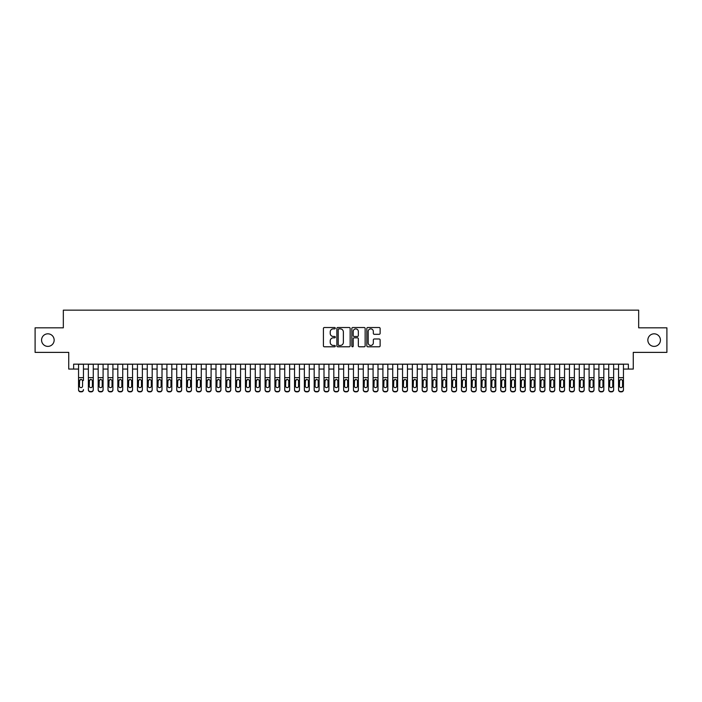 <?xml version="1.0" encoding="UTF-8"?>
<svg xmlns="http://www.w3.org/2000/svg" width="702" height="702" viewBox="0 0 702 702"><rect width="100%" height="100%" fill="white"/><g stroke="black" fill="none" stroke-linecap="round" stroke-linejoin="round"><path stroke-width="1.05" d="M335.293 328.194A0.676 0.676 0 0 0 334.617 327.518L324.377 327.518A0.965 0.965 0 0 0 323.411 328.483L323.411 345.832A0.965 0.965 0 0 0 324.377 346.797L334.617 346.797A0.676 0.676 0 0 0 335.293 346.121A0.676 0.676 0 0 0 334.617 345.445L333.292 345.445A3.08 3.08 0 0 1 330.212 342.357L330.212 340.918A3.08 3.08 0 0 1 333.292 337.829L334.617 337.829A0.676 0.676 0 0 0 335.293 337.153A0.676 0.676 0 0 0 334.617 336.477L333.292 336.477A3.08 3.08 0 0 1 330.212 333.397L330.212 331.949A3.08 3.08 0 0 1 333.292 328.869L334.617 328.869A0.676 0.676 0 0 0 335.293 328.194M647.849 340.101A6.283 6.283 0 0 0 654.132 346.384A6.283 6.283 0 0 0 660.424 340.101A6.283 6.283 0 0 0 654.132 333.819A6.283 6.283 0 0 0 647.849 340.101M41.576 340.101A6.283 6.283 0 0 0 47.868 346.384A6.283 6.283 0 0 0 54.151 340.101A6.283 6.283 0 0 0 47.868 333.819A6.283 6.283 0 0 0 41.576 340.101M379.168 334.31A0.965 0.965 0 0 0 380.124 333.353L380.124 328.483A0.965 0.965 0 0 0 379.168 327.518L367.795 327.518A0.965 0.965 0 0 0 366.83 328.483L366.83 345.832A0.965 0.965 0 0 0 367.795 346.797L379.168 346.797A0.965 0.965 0 0 0 380.124 345.832L380.124 339.952A0.965 0.965 0 0 0 379.168 338.987L374.298 338.987A0.965 0.965 0 0 0 373.332 339.952L373.332 342.866A2.58 2.58 0 0 1 370.753 345.445A2.58 2.58 0 0 1 368.181 342.866L368.181 331.449A2.58 2.58 0 0 1 370.753 328.869A2.58 2.58 0 0 1 373.332 331.449L373.332 333.353A0.965 0.965 0 0 0 374.298 334.31L379.168 334.31M73.64 369.068L73.64 364.154L628.36 364.154L628.36 369.068L633.274 369.068L633.274 352.378L666.9 352.378L666.9 327.825L638.671 327.825L638.671 310.152L63.329 310.152L63.329 327.825L35.1 327.825L35.1 352.378L68.726 352.378L68.726 369.068L78.545 369.068M350.158 328.483A0.965 0.965 0 0 0 349.192 327.518L337.82 327.518A0.965 0.965 0 0 0 336.855 328.483L336.855 345.832A0.965 0.965 0 0 0 337.82 346.797L349.192 346.797A0.965 0.965 0 0 0 350.158 345.832L350.158 328.483M352.808 327.518L364.18 327.518A0.965 0.965 0 0 1 365.145 328.483L365.145 345.832A0.965 0.965 0 0 1 364.18 346.797L359.31 346.797A0.965 0.965 0 0 1 358.345 345.832L358.345 338.794A0.965 0.965 0 0 0 357.388 337.829L354.159 337.829A0.965 0.965 0 0 0 353.194 338.794L353.194 346.121A0.676 0.676 0 0 1 352.518 346.797A0.676 0.676 0 0 1 351.842 346.121L351.842 328.483A0.965 0.965 0 0 1 352.808 327.518M83.45 369.068L88.364 369.068M93.269 369.068L98.183 369.068M103.089 369.068L108.003 369.068M112.908 369.068L117.822 369.068M122.727 369.068L127.632 369.068M132.546 369.068L137.452 369.068M142.366 369.068L147.271 369.068M152.185 369.068L157.09 369.068M162.004 369.068L166.909 369.068M171.815 369.068L176.728 369.068M181.634 369.068L186.548 369.068M191.453 369.068L196.367 369.068M201.272 369.068L206.186 369.068M211.091 369.068L215.997 369.068M220.911 369.068L225.816 369.068M230.73 369.068L235.635 369.068M240.549 369.068L245.454 369.068M250.36 369.068L255.274 369.068M260.179 369.068L265.093 369.068M269.998 369.068L274.912 369.068M279.817 369.068L284.731 369.068M289.636 369.068L294.542 369.068M299.456 369.068L304.361 369.068M309.275 369.068L314.18 369.068M319.094 369.068L323.999 369.068M328.913 369.068L333.819 369.068M338.724 369.068L343.638 369.068M348.543 369.068L353.457 369.068M358.362 369.068L363.276 369.068M368.181 369.068L373.087 369.068M378.001 369.068L382.906 369.068M387.82 369.068L392.725 369.068M397.639 369.068L402.544 369.068M407.458 369.068L412.364 369.068M417.269 369.068L422.183 369.068M427.088 369.068L432.002 369.068M436.907 369.068L441.821 369.068M446.726 369.068L451.64 369.068M456.546 369.068L461.451 369.068M466.365 369.068L471.27 369.068M476.184 369.068L481.089 369.068M486.003 369.068L490.909 369.068M495.814 369.068L500.728 369.068M505.633 369.068L510.547 369.068M515.452 369.068L520.366 369.068M525.271 369.068L530.186 369.068M535.091 369.068L539.996 369.068M544.91 369.068L549.815 369.068M554.729 369.068L559.634 369.068M564.548 369.068L569.454 369.068M574.368 369.068L579.273 369.068M584.178 369.068L589.092 369.068M593.997 369.068L598.911 369.068M603.817 369.068L608.731 369.068M613.636 369.068L618.55 369.068M623.455 369.068L628.36 369.068M338.882 328.869A0.676 0.676 0 0 0 338.206 329.545L338.206 344.77A0.676 0.676 0 0 0 338.882 345.445L340.277 345.445A3.08 3.08 0 0 0 343.366 342.357L343.366 331.949A3.08 3.08 0 0 0 340.277 328.869L338.882 328.869M358.345 331.493A2.58 2.58 0 0 0 355.774 328.913A2.58 2.58 0 0 0 353.194 331.493L353.194 335.521A0.965 0.965 0 0 0 354.159 336.477L357.388 336.477A0.965 0.965 0 0 0 358.345 335.521L358.345 331.493M78.545 364.154L78.545 389.584A1.966 1.948 -0 0 0 80.511 391.532L81.493 391.532A1.966 1.948 -0 0 0 83.45 389.584L83.45 389.9A1.966 1.948 180 0 1 81.493 391.848L81.493 391.532M83.45 380.493L83.45 364.154M82.573 386.082L82.573 380.914L82.573 386.082A1.571 1.562 180 0 1 81.002 387.636A1.571 1.562 180 0 0 82.573 386.082M79.431 386.39L79.431 386.082A1.571 1.562 180 0 0 81.002 387.636M79.431 386.082L79.607 380.186L81.002 379.334L82.397 380.186L81.002 379.334L79.431 380.791M80.511 391.532L81.493 391.848M80.511 391.848A1.966 1.948 180 0 1 78.545 389.9L78.545 389.584M83.45 380.186L82.397 380.186L82.573 380.914M88.364 380.493L88.364 389.584A1.966 1.948 0 0 0 90.33 391.532L91.313 391.532A1.966 1.948 0 0 0 93.269 389.584L93.269 389.9A1.966 1.948 180 0 1 91.313 391.848L91.313 391.532M92.392 386.082L92.392 380.914L92.392 386.082A1.571 1.562 180 0 1 90.821 387.636A1.571 1.562 180 0 0 92.392 386.082M89.251 386.39L89.251 386.082A1.571 1.562 180 0 0 90.821 387.636M89.251 386.082L89.417 380.186L90.821 379.334L92.216 380.186L90.821 379.334L89.251 380.791M98.183 380.493L98.183 389.584A1.966 1.948 0 0 0 100.149 391.532L101.123 391.532A1.966 1.948 0 0 0 103.089 389.584L103.089 389.9A1.966 1.948 180 0 1 101.123 391.848L101.123 391.532M102.211 386.082L102.211 380.914L102.211 386.082A1.571 1.562 180 0 1 100.64 387.636A1.571 1.562 180 0 0 102.211 386.082M99.07 386.39L99.07 386.082A1.571 1.562 180 0 0 100.64 387.636M99.07 386.082L99.236 380.186L100.64 379.334L102.036 380.186L100.64 379.334L99.07 380.791M108.003 380.493L108.003 389.584A1.966 1.948 0 0 0 109.96 391.532L110.942 391.532A1.966 1.948 0 0 0 112.908 389.584L112.908 389.9A1.966 1.948 180 0 1 110.942 391.848L110.942 391.532M112.022 386.082L112.022 380.914L112.022 386.082A1.571 1.562 180 0 1 110.451 387.636A1.571 1.562 180 0 0 112.022 386.082M108.88 386.39L108.88 386.082A1.571 1.562 180 0 0 110.451 387.636M108.88 386.082L109.056 380.186L110.451 379.334L111.855 380.186L110.451 379.334L108.88 380.791M117.822 380.493L117.822 389.584A1.966 1.948 0 0 0 119.779 391.532L120.762 391.532A1.966 1.948 0 0 0 122.727 389.584L122.727 389.9A1.966 1.948 180 0 1 120.762 391.848L120.762 391.532M121.841 386.082L121.841 380.914L121.841 386.082A1.571 1.562 180 0 1 120.27 387.636A1.571 1.562 180 0 0 121.841 386.082M118.699 386.39L118.699 386.082A1.571 1.562 180 0 0 120.27 387.636M118.699 386.082L118.875 380.186L120.27 379.334L121.665 380.186L120.27 379.334L118.699 380.791M93.269 364.154L93.269 389.9M88.364 364.154L88.364 389.9A1.966 1.948 180 0 0 90.33 391.848L91.313 391.848M93.269 380.186L92.216 380.186L92.392 380.914M103.089 364.154L103.089 389.9M98.183 364.154L98.183 389.9A1.966 1.948 180 0 0 100.149 391.848L101.123 391.848M103.089 380.186L102.036 380.186L102.211 380.914M112.908 364.154L112.908 389.9M108.003 364.154L108.003 389.9A1.966 1.948 180 0 0 109.96 391.848L110.942 391.848M112.908 380.186L111.855 380.186L112.022 380.914M122.727 364.154L122.727 389.9M117.822 364.154L117.822 389.9A1.966 1.948 180 0 0 119.779 391.848L120.762 391.848M122.727 380.186L121.665 380.186L121.841 380.914M127.632 380.493L127.632 389.584A1.966 1.948 0 0 0 129.598 391.532L130.581 391.532A1.966 1.948 0 0 0 132.546 389.584L132.546 389.9A1.966 1.948 180 0 1 130.581 391.848L130.581 391.532M131.66 386.082L131.66 380.914L131.66 386.082A1.571 1.562 180 0 1 130.089 387.636A1.571 1.562 180 0 0 131.66 386.082M128.519 386.39L128.519 386.082A1.571 1.562 180 0 0 130.089 387.636M128.519 386.082L128.694 380.186L130.089 379.334L131.485 380.186L130.089 379.334L128.519 380.791M132.546 364.154L132.546 389.9M127.632 364.154L127.632 389.9A1.966 1.948 180 0 0 129.598 391.848L130.581 391.848M132.546 380.186L131.485 380.186L131.66 380.914M137.452 380.493L137.452 389.584A1.966 1.948 0 0 0 139.417 391.532L140.4 391.532A1.966 1.948 0 0 0 142.366 389.584L142.366 389.9A1.966 1.948 180 0 1 140.4 391.848L140.4 391.532M141.479 386.082L141.479 380.914L141.479 386.082A1.571 1.562 180 0 1 139.909 387.636A1.571 1.562 180 0 0 141.479 386.082M138.338 386.39L138.338 386.082A1.571 1.562 180 0 0 139.909 387.636M138.338 386.082L138.513 380.186L139.909 379.334L141.304 380.186L139.909 379.334L138.338 380.791M142.366 364.154L142.366 389.9M137.452 364.154L137.452 389.9A1.966 1.948 180 0 0 139.417 391.848L140.4 391.848M142.366 380.186L141.304 380.186L141.479 380.914M147.271 380.493L147.271 389.584A1.966 1.948 0 0 0 149.236 391.532L150.219 391.532A1.966 1.948 0 0 0 152.185 389.584L152.185 389.9A1.966 1.948 180 0 1 150.219 391.848L150.219 391.532M151.299 386.082L151.299 380.914L151.299 386.082A1.571 1.562 180 0 1 149.728 387.636A1.571 1.562 180 0 0 151.299 386.082M148.157 386.39L148.157 386.082A1.571 1.562 180 0 0 149.728 387.636M148.157 386.082L148.333 380.186L149.728 379.334L151.123 380.186L149.728 379.334L148.157 380.791M152.185 364.154L152.185 389.9M147.271 364.154L147.271 389.9A1.966 1.948 180 0 0 149.236 391.848L150.219 391.848M152.185 380.186L151.123 380.186L151.299 380.914M157.09 380.493L157.09 389.584A1.966 1.948 0 0 0 159.056 391.532L160.038 391.532A1.966 1.948 0 0 0 162.004 389.584L162.004 389.9A1.966 1.948 180 0 1 160.038 391.848L160.038 391.532M161.118 386.082L161.118 380.914L161.118 386.082A1.571 1.562 180 0 1 159.547 387.636A1.571 1.562 180 0 0 161.118 386.082M157.976 386.39L157.976 386.082A1.571 1.562 180 0 0 159.547 387.636M157.976 386.082L158.152 380.186L159.547 379.334L160.942 380.186L159.547 379.334L157.976 380.791M162.004 364.154L162.004 389.9M157.09 364.154L157.09 389.9A1.966 1.948 180 0 0 159.056 391.848L160.038 391.848M162.004 380.186L160.942 380.186L161.118 380.914M166.909 380.493L166.909 389.584A1.966 1.948 0 0 0 168.875 391.532L169.858 391.532A1.966 1.948 0 0 0 171.815 389.584L171.815 389.9A1.966 1.948 180 0 1 169.858 391.848L169.858 391.532M170.937 386.082L170.937 380.914L170.937 386.082A1.571 1.562 180 0 1 169.366 387.636A1.571 1.562 180 0 0 170.937 386.082M167.796 386.39L167.796 386.082A1.571 1.562 180 0 0 169.366 387.636M167.796 386.082L167.962 380.186L169.366 379.334L170.761 380.186L169.366 379.334L167.796 380.791M171.815 364.154L171.815 389.9M166.909 364.154L166.909 389.9A1.966 1.948 180 0 0 168.875 391.848L169.858 391.848M171.815 380.186L170.761 380.186L170.937 380.914M176.728 380.493L176.728 389.584A1.966 1.948 0 0 0 178.694 391.532L179.677 391.532A1.966 1.948 0 0 0 181.634 389.584L181.634 389.9A1.966 1.948 180 0 1 179.677 391.848L179.677 391.532M180.756 386.082L180.756 380.914L180.756 386.082A1.571 1.562 180 0 1 179.185 387.636A1.571 1.562 180 0 0 180.756 386.082M177.615 386.39L177.615 386.082A1.571 1.562 180 0 0 179.185 387.636M177.615 386.082L177.781 380.186L179.185 379.334L180.581 380.186L179.185 379.334L177.615 380.791M181.634 364.154L181.634 389.9M176.728 364.154L176.728 389.9A1.966 1.948 180 0 0 178.694 391.848L179.677 391.848M181.634 380.186L180.581 380.186L180.756 380.914M186.548 380.493L186.548 389.584A1.966 1.948 0 0 0 188.513 391.532L189.487 391.532A1.966 1.948 0 0 0 191.453 389.584L191.453 389.9A1.966 1.948 180 0 1 189.487 391.848L189.487 391.532M190.567 386.082L190.567 380.914L190.567 386.082A1.571 1.562 180 0 1 188.996 387.636A1.571 1.562 180 0 0 190.567 386.082M187.425 386.39L187.425 386.082A1.571 1.562 180 0 0 188.996 387.636M187.425 386.082L187.601 380.186L188.996 379.334L190.4 380.186L188.996 379.334L187.425 380.791M191.453 364.154L191.453 389.9M186.548 364.154L186.548 389.9A1.966 1.948 180 0 0 188.513 391.848L189.487 391.848M191.453 380.186L190.4 380.186L190.567 380.914M196.367 380.493L196.367 389.584A1.966 1.948 0 0 0 198.324 391.532L199.307 391.532A1.966 1.948 0 0 0 201.272 389.584L201.272 389.9A1.966 1.948 180 0 1 199.307 391.848L199.307 391.532M200.386 386.082L200.386 380.914L200.386 386.082A1.571 1.562 180 0 1 198.815 387.636A1.571 1.562 180 0 0 200.386 386.082M197.244 386.39L197.244 386.082A1.571 1.562 180 0 0 198.815 387.636M197.244 386.082L197.42 380.186L198.815 379.334L200.219 380.186L198.815 379.334L197.244 380.791M201.272 364.154L201.272 389.9M196.367 364.154L196.367 389.9A1.966 1.948 180 0 0 198.324 391.848L199.307 391.848M201.272 380.186L200.219 380.186L200.386 380.914M206.186 380.493L206.186 389.584A1.966 1.948 0 0 0 208.143 391.532L209.126 391.532A1.966 1.948 0 0 0 211.091 389.584L211.091 389.9A1.966 1.948 180 0 1 209.126 391.848L209.126 391.532M210.205 386.082L210.205 380.914L210.205 386.082A1.571 1.562 180 0 1 208.634 387.636A1.571 1.562 180 0 0 210.205 386.082M207.064 386.39L207.064 386.082A1.571 1.562 180 0 0 208.634 387.636M207.064 386.082L207.239 380.186L208.634 379.334L210.03 380.186L208.634 379.334L207.064 380.791M211.091 364.154L211.091 389.9M206.186 364.154L206.186 389.9A1.966 1.948 180 0 0 208.143 391.848L209.126 391.848M211.091 380.186L210.03 380.186L210.205 380.914M215.997 380.493L215.997 389.584A1.966 1.948 0 0 0 217.962 391.532L218.945 391.532A1.966 1.948 0 0 0 220.911 389.584L220.911 389.9A1.966 1.948 180 0 1 218.945 391.848L218.945 391.532M220.024 386.082L220.024 380.914L220.024 386.082A1.571 1.562 180 0 1 218.454 387.636A1.571 1.562 180 0 0 220.024 386.082M216.883 386.39L216.883 386.082A1.571 1.562 180 0 0 218.454 387.636M216.883 386.082L217.058 380.186L218.454 379.334L219.849 380.186L218.454 379.334L216.883 380.791M220.911 364.154L220.911 389.9M215.997 364.154L215.997 389.9A1.966 1.948 180 0 0 217.962 391.848L218.945 391.848M220.911 380.186L219.849 380.186L220.024 380.914M225.816 380.493L225.816 389.584A1.966 1.948 0 0 0 227.781 391.532L228.764 391.532A1.966 1.948 0 0 0 230.73 389.584L230.73 389.9A1.966 1.948 180 0 1 228.764 391.848L228.764 391.532M229.844 386.082L229.844 380.914L229.844 386.082A1.571 1.562 180 0 1 228.273 387.636A1.571 1.562 180 0 0 229.844 386.082M226.702 386.39L226.702 386.082A1.571 1.562 180 0 0 228.273 387.636M226.702 386.082L226.878 380.186L228.273 379.334L229.668 380.186L228.273 379.334L226.702 380.791M230.73 364.154L230.73 389.9M225.816 364.154L225.816 389.9A1.966 1.948 180 0 0 227.781 391.848L228.764 391.848M230.73 380.186L229.668 380.186L229.844 380.914M235.635 380.493L235.635 389.584A1.966 1.948 0 0 0 237.601 391.532L238.583 391.532A1.966 1.948 0 0 0 240.549 389.584L240.549 389.9A1.966 1.948 180 0 1 238.583 391.848L238.583 391.532M239.663 386.082L239.663 380.914L239.663 386.082A1.571 1.562 180 0 1 238.092 387.636A1.571 1.562 180 0 0 239.663 386.082M236.521 386.39L236.521 386.082A1.571 1.562 180 0 0 238.092 387.636M236.521 386.082L236.697 380.186L238.092 379.334L239.487 380.186L238.092 379.334L236.521 380.791M240.549 364.154L240.549 389.9M235.635 364.154L235.635 389.9A1.966 1.948 180 0 0 237.601 391.848L238.583 391.848M240.549 380.186L239.487 380.186L239.663 380.914M245.454 380.493L245.454 389.584A1.966 1.948 0 0 0 247.42 391.532L248.403 391.532A1.966 1.948 0 0 0 250.36 389.584L250.36 389.9A1.966 1.948 180 0 1 248.403 391.848L248.403 391.532M249.482 386.082L249.482 380.914L249.482 386.082A1.571 1.562 180 0 1 247.911 387.636A1.571 1.562 180 0 0 249.482 386.082M246.341 386.39L246.341 386.082A1.571 1.562 180 0 0 247.911 387.636M246.341 386.082L246.516 380.186L247.911 379.334L249.307 380.186L247.911 379.334L246.341 380.791M250.36 364.154L250.36 389.9M245.454 364.154L245.454 389.9A1.966 1.948 180 0 0 247.42 391.848L248.403 391.848M250.36 380.186L249.307 380.186L249.482 380.914M255.274 380.493L255.274 389.584A1.966 1.948 0 0 0 257.239 391.532L258.222 391.532A1.966 1.948 0 0 0 260.179 389.584L260.179 389.9A1.966 1.948 180 0 1 258.222 391.848L258.222 391.532M259.301 386.082L259.301 380.914L259.301 386.082A1.571 1.562 180 0 1 257.731 387.636A1.571 1.562 180 0 0 259.301 386.082M256.16 386.39L256.16 386.082A1.571 1.562 180 0 0 257.731 387.636M256.16 386.082L256.327 380.186L257.731 379.334L259.126 380.186L257.731 379.334L256.16 380.791M260.179 364.154L260.179 389.9M255.274 364.154L255.274 389.9A1.966 1.948 180 0 0 257.239 391.848L258.222 391.848M260.179 380.186L259.126 380.186L259.301 380.914M265.093 380.493L265.093 389.584A1.966 1.948 0 0 0 267.058 391.532L268.032 391.532A1.966 1.948 0 0 0 269.998 389.584L269.998 389.9A1.966 1.948 180 0 1 268.032 391.848L268.032 391.532M269.12 386.082L269.12 380.914L269.12 386.082A1.571 1.562 180 0 1 267.55 387.636A1.571 1.562 180 0 0 269.12 386.082M265.97 386.39L265.97 386.082A1.571 1.562 180 0 0 267.55 387.636M265.97 386.082L266.146 380.186L267.55 379.334L268.945 380.186L267.55 379.334L265.97 380.791M269.998 364.154L269.998 389.9M265.093 364.154L265.093 389.9A1.966 1.948 180 0 0 267.058 391.848L268.032 391.848M269.998 380.186L268.945 380.186L269.12 380.914M274.912 380.493L274.912 389.584A1.966 1.948 0 0 0 276.869 391.532L277.852 391.532A1.966 1.948 0 0 0 279.817 389.584L279.817 389.9A1.966 1.948 180 0 1 277.852 391.848L277.852 391.532M278.931 386.082L278.931 380.914L278.931 386.082A1.571 1.562 180 0 1 277.36 387.636A1.571 1.562 180 0 0 278.931 386.082M275.789 386.39L275.789 386.082A1.571 1.562 180 0 0 277.36 387.636M275.789 386.082L275.965 380.186L277.36 379.334L278.764 380.186L277.36 379.334L275.789 380.791M279.817 364.154L279.817 389.9M274.912 364.154L274.912 389.9A1.966 1.948 180 0 0 276.869 391.848L277.852 391.848M279.817 380.186L278.764 380.186L278.931 380.914M284.731 380.493L284.731 389.584A1.966 1.948 0 0 0 286.688 391.532L287.671 391.532A1.966 1.948 0 0 0 289.636 389.584L289.636 389.9A1.966 1.948 180 0 1 287.671 391.848L287.671 391.532M288.75 386.082L288.75 380.914L288.75 386.082A1.571 1.562 180 0 1 287.179 387.636A1.571 1.562 180 0 0 288.75 386.082M285.609 386.39L285.609 386.082A1.571 1.562 180 0 0 287.179 387.636M285.609 386.082L285.784 380.186L287.179 379.334L288.575 380.186L287.179 379.334L285.609 380.791M289.636 364.154L289.636 389.9M284.731 364.154L284.731 389.9A1.966 1.948 180 0 0 286.688 391.848L287.671 391.848M289.636 380.186L288.575 380.186L288.75 380.914M294.542 380.493L294.542 389.584A1.966 1.948 0 0 0 296.507 391.532L297.49 391.532A1.966 1.948 0 0 0 299.456 389.584L299.456 389.9A1.966 1.948 180 0 1 297.49 391.848L297.49 391.532M298.569 386.082L298.569 380.914L298.569 386.082A1.571 1.562 180 0 1 296.999 387.636A1.571 1.562 180 0 0 298.569 386.082M295.428 386.39L295.428 386.082A1.571 1.562 180 0 0 296.999 387.636M295.428 386.082L295.603 380.186L296.999 379.334L298.394 380.186L296.999 379.334L295.428 380.791M299.456 364.154L299.456 389.9M294.542 364.154L294.542 389.9A1.966 1.948 180 0 0 296.507 391.848L297.49 391.848M299.456 380.186L298.394 380.186L298.569 380.914M304.361 380.493L304.361 389.584A1.966 1.948 0 0 0 306.326 391.532L307.309 391.532A1.966 1.948 0 0 0 309.275 389.584L309.275 389.9A1.966 1.948 180 0 1 307.309 391.848L307.309 391.532M308.389 386.082L308.389 380.914L308.389 386.082A1.571 1.562 180 0 1 306.818 387.636A1.571 1.562 180 0 0 308.389 386.082M305.247 386.39L305.247 386.082A1.571 1.562 180 0 0 306.818 387.636M305.247 386.082L305.423 380.186L306.818 379.334L308.213 380.186L306.818 379.334L305.247 380.791M309.275 364.154L309.275 389.9M304.361 364.154L304.361 389.9A1.966 1.948 180 0 0 306.326 391.848L307.309 391.848M309.275 380.186L308.213 380.186L308.389 380.914M314.18 380.493L314.18 389.584A1.966 1.948 0 0 0 316.146 391.532L317.128 391.532A1.966 1.948 0 0 0 319.094 389.584L319.094 389.9A1.966 1.948 180 0 1 317.128 391.848L317.128 391.532M318.208 386.082L318.208 380.914L318.208 386.082A1.571 1.562 180 0 1 316.637 387.636A1.571 1.562 180 0 0 318.208 386.082M315.066 386.39L315.066 386.082A1.571 1.562 180 0 0 316.637 387.636M315.066 386.082L315.242 380.186L316.637 379.334L318.032 380.186L316.637 379.334L315.066 380.791M319.094 364.154L319.094 389.9M314.18 364.154L314.18 389.9A1.966 1.948 180 0 0 316.146 391.848L317.128 391.848M319.094 380.186L318.032 380.186L318.208 380.914M323.999 380.493L323.999 389.584A1.966 1.948 0 0 0 325.965 391.532L326.948 391.532A1.966 1.948 0 0 0 328.913 389.584L328.913 389.9A1.966 1.948 180 0 1 326.948 391.848L326.948 391.532M328.027 386.082L328.027 380.914L328.027 386.082A1.571 1.562 180 0 1 326.456 387.636A1.571 1.562 180 0 0 328.027 386.082M324.886 386.39L324.886 386.082A1.571 1.562 180 0 0 326.456 387.636M324.886 386.082L325.061 380.186L326.456 379.334L327.852 380.186L326.456 379.334L324.886 380.791M333.819 380.493L333.819 389.584A1.966 1.948 0 0 0 335.784 391.532L336.767 391.532A1.966 1.948 0 0 0 338.724 389.584L338.724 389.9A1.966 1.948 180 0 1 336.767 391.848L336.767 391.532M337.846 386.082L337.846 380.914L337.846 386.082A1.571 1.562 180 0 1 336.276 387.636A1.571 1.562 180 0 0 337.846 386.082M334.705 386.39L334.705 386.082A1.571 1.562 180 0 0 336.276 387.636M334.705 386.082L334.872 380.186L336.276 379.334L337.671 380.186L336.276 379.334L334.705 380.791M343.638 380.493L343.638 389.584A1.966 1.948 0 0 0 345.603 391.532L346.586 391.532A1.966 1.948 0 0 0 348.543 389.584L348.543 389.9A1.966 1.948 180 0 1 346.586 391.848L346.586 391.532M347.665 386.082L347.665 380.914L347.665 386.082A1.571 1.562 180 0 1 346.095 387.636A1.571 1.562 180 0 0 347.665 386.082M344.524 386.39L344.524 386.082A1.571 1.562 180 0 0 346.095 387.636M344.524 386.082L344.691 380.186L346.095 379.334L347.49 380.186L346.095 379.334L344.524 380.791M328.913 364.154L328.913 389.9M323.999 364.154L323.999 389.9A1.966 1.948 180 0 0 325.965 391.848L326.948 391.848M328.913 380.186L327.852 380.186L328.027 380.914M338.724 364.154L338.724 389.9M333.819 364.154L333.819 389.9A1.966 1.948 180 0 0 335.784 391.848L336.767 391.848M338.724 380.186L337.671 380.186L337.846 380.914M348.543 364.154L348.543 389.9M343.638 364.154L343.638 389.9A1.966 1.948 180 0 0 345.603 391.848L346.586 391.848M348.543 380.186L347.49 380.186L347.665 380.914M353.457 380.493L353.457 389.584A1.966 1.948 0 0 0 355.414 391.532L356.397 391.532A1.966 1.948 0 0 0 358.362 389.584L358.362 389.9A1.966 1.948 180 0 1 356.397 391.848L356.397 391.532M357.476 386.082L357.476 380.914L357.476 386.082A1.571 1.562 180 0 1 355.905 387.636A1.571 1.562 180 0 0 357.476 386.082M354.334 386.39L354.334 386.082A1.571 1.562 180 0 0 355.905 387.636M354.334 386.082L354.51 380.186L355.905 379.334L357.309 380.186L355.905 379.334L354.334 380.791M358.362 364.154L358.362 389.9M353.457 364.154L353.457 389.9A1.966 1.948 180 0 0 355.414 391.848L356.397 391.848M358.362 380.186L357.309 380.186L357.476 380.914M363.276 380.493L363.276 389.584A1.966 1.948 0 0 0 365.233 391.532L366.216 391.532A1.966 1.948 0 0 0 368.181 389.584L368.181 389.9A1.966 1.948 180 0 1 366.216 391.848L366.216 391.532M367.295 386.082L367.295 380.914L367.295 386.082A1.571 1.562 180 0 1 365.724 387.636A1.571 1.562 180 0 0 367.295 386.082M364.154 386.39L364.154 386.082A1.571 1.562 180 0 0 365.724 387.636M364.154 386.082L364.329 380.186L365.724 379.334L367.128 380.186L365.724 379.334L364.154 380.791M368.181 364.154L368.181 389.9M363.276 364.154L363.276 389.9A1.966 1.948 180 0 0 365.233 391.848L366.216 391.848M368.181 380.186L367.128 380.186L367.295 380.914M373.087 380.493L373.087 389.584A1.966 1.948 0 0 0 375.052 391.532L376.035 391.532A1.966 1.948 0 0 0 378.001 389.584L378.001 389.9A1.966 1.948 180 0 1 376.035 391.848L376.035 391.532M377.114 386.082L377.114 380.914L377.114 386.082A1.571 1.562 180 0 1 375.544 387.636A1.571 1.562 180 0 0 377.114 386.082M373.973 386.39L373.973 386.082A1.571 1.562 180 0 0 375.544 387.636M373.973 386.082L374.148 380.186L375.544 379.334L376.939 380.186L375.544 379.334L373.973 380.791M378.001 364.154L378.001 389.9M373.087 364.154L373.087 389.9A1.966 1.948 180 0 0 375.052 391.848L376.035 391.848M378.001 380.186L376.939 380.186L377.114 380.914M382.906 380.493L382.906 389.584A1.966 1.948 0 0 0 384.871 391.532L385.854 391.532A1.966 1.948 0 0 0 387.82 389.584L387.82 389.9A1.966 1.948 180 0 1 385.854 391.848L385.854 391.532M386.934 386.082L386.934 380.914L386.934 386.082A1.571 1.562 180 0 1 385.363 387.636A1.571 1.562 180 0 0 386.934 386.082M383.792 386.39L383.792 386.082A1.571 1.562 180 0 0 385.363 387.636M383.792 386.082L383.968 380.186L385.363 379.334L386.758 380.186L385.363 379.334L383.792 380.791M387.82 364.154L387.82 389.9M382.906 364.154L382.906 389.9A1.966 1.948 180 0 0 384.871 391.848L385.854 391.848M387.82 380.186L386.758 380.186L386.934 380.914M392.725 380.493L392.725 389.584A1.966 1.948 0 0 0 394.691 391.532L395.674 391.532A1.966 1.948 0 0 0 397.639 389.584L397.639 389.9A1.966 1.948 180 0 1 395.674 391.848L395.674 391.532M396.753 386.082L396.753 380.914L396.753 386.082A1.571 1.562 180 0 1 395.182 387.636A1.571 1.562 180 0 0 396.753 386.082M393.611 386.39L393.611 386.082A1.571 1.562 180 0 0 395.182 387.636M393.611 386.082L393.787 380.186L395.182 379.334L396.577 380.186L395.182 379.334L393.611 380.791M397.639 364.154L397.639 389.9M392.725 364.154L392.725 389.9A1.966 1.948 180 0 0 394.691 391.848L395.674 391.848M397.639 380.186L396.577 380.186L396.753 380.914M402.544 380.493L402.544 389.584A1.966 1.948 0 0 0 404.51 391.532L405.493 391.532A1.966 1.948 0 0 0 407.458 389.584L407.458 389.9A1.966 1.948 180 0 1 405.493 391.848L405.493 391.532M406.572 386.082L406.572 380.914L406.572 386.082A1.571 1.562 180 0 1 405.001 387.636A1.571 1.562 180 0 0 406.572 386.082M403.431 386.39L403.431 386.082A1.571 1.562 180 0 0 405.001 387.636M403.431 386.082L403.606 380.186L405.001 379.334L406.397 380.186L405.001 379.334L403.431 380.791M407.458 364.154L407.458 389.9M402.544 364.154L402.544 389.9A1.966 1.948 180 0 0 404.51 391.848L405.493 391.848M407.458 380.186L406.397 380.186L406.572 380.914M412.364 380.493L412.364 389.584A1.966 1.948 0 0 0 414.329 391.532L415.312 391.532A1.966 1.948 0 0 0 417.269 389.584L417.269 389.9A1.966 1.948 180 0 1 415.312 391.848L415.312 391.532M416.391 386.082L416.391 380.914L416.391 386.082A1.571 1.562 180 0 1 414.821 387.636A1.571 1.562 180 0 0 416.391 386.082M413.25 386.39L413.25 386.082A1.571 1.562 180 0 0 414.821 387.636M413.25 386.082L413.425 380.186L414.821 379.334L416.216 380.186L414.821 379.334L413.25 380.791M417.269 364.154L417.269 389.9M412.364 364.154L412.364 389.9A1.966 1.948 180 0 0 414.329 391.848L415.312 391.848M417.269 380.186L416.216 380.186L416.391 380.914M422.183 380.493L422.183 389.584A1.966 1.948 0 0 0 424.148 391.532L425.131 391.532A1.966 1.948 0 0 0 427.088 389.584L427.088 389.9A1.966 1.948 180 0 1 425.131 391.848L425.131 391.532M426.211 386.082L426.211 380.914L426.211 386.082A1.571 1.562 180 0 1 424.64 387.636A1.571 1.562 180 0 0 426.211 386.082M423.069 386.39L423.069 386.082A1.571 1.562 180 0 0 424.64 387.636M423.069 386.082L423.236 380.186L424.64 379.334L426.035 380.186L424.64 379.334L423.069 380.791M427.088 364.154L427.088 389.9M422.183 364.154L422.183 389.9A1.966 1.948 180 0 0 424.148 391.848L425.131 391.848M427.088 380.186L426.035 380.186L426.211 380.914M432.002 380.493L432.002 389.584A1.966 1.948 0 0 0 433.968 391.532L434.942 391.532A1.966 1.948 0 0 0 436.907 389.584L436.907 389.9A1.966 1.948 180 0 1 434.942 391.848L434.942 391.532M436.03 386.082L436.03 380.914L436.03 386.082A1.571 1.562 180 0 1 434.45 387.636A1.571 1.562 180 0 0 436.03 386.082M432.88 386.39L432.88 386.082A1.571 1.562 180 0 0 434.45 387.636M432.88 386.082L433.055 380.186L434.45 379.334L435.854 380.186L434.45 379.334L432.88 380.791M436.907 364.154L436.907 389.9M432.002 364.154L432.002 389.9A1.966 1.948 180 0 0 433.968 391.848L434.942 391.848M436.907 380.186L435.854 380.186L436.03 380.914M441.821 380.493L441.821 389.584A1.966 1.948 0 0 0 443.778 391.532L444.761 391.532A1.966 1.948 0 0 0 446.726 389.584L446.726 389.9A1.966 1.948 180 0 1 444.761 391.848L444.761 391.532M445.84 386.082L445.84 380.914L445.84 386.082A1.571 1.562 180 0 1 444.269 387.636A1.571 1.562 180 0 0 445.84 386.082M442.699 386.39L442.699 386.082A1.571 1.562 180 0 0 444.269 387.636M442.699 386.082L442.874 380.186L444.269 379.334L445.673 380.186L444.269 379.334L442.699 380.791M446.726 364.154L446.726 389.9M441.821 364.154L441.821 389.9A1.966 1.948 180 0 0 443.778 391.848L444.761 391.848M446.726 380.186L445.673 380.186L445.84 380.914M451.64 380.493L451.64 389.584A1.966 1.948 0 0 0 453.597 391.532L454.58 391.532A1.966 1.948 0 0 0 456.546 389.584L456.546 389.9A1.966 1.948 180 0 1 454.58 391.848L454.58 391.532M455.659 386.082L455.659 380.914L455.659 386.082A1.571 1.562 180 0 1 454.089 387.636A1.571 1.562 180 0 0 455.659 386.082M452.518 386.39L452.518 386.082A1.571 1.562 180 0 0 454.089 387.636M452.518 386.082L452.693 380.186L454.089 379.334L455.484 380.186L454.089 379.334L452.518 380.791M456.546 364.154L456.546 389.9M451.64 364.154L451.64 389.9A1.966 1.948 180 0 0 453.597 391.848L454.58 391.848M456.546 380.186L455.484 380.186L455.659 380.914M461.451 380.493L461.451 389.584A1.966 1.948 0 0 0 463.417 391.532L464.399 391.532A1.966 1.948 0 0 0 466.365 389.584L466.365 389.9A1.966 1.948 180 0 1 464.399 391.848L464.399 391.532M465.479 386.082L465.479 380.914L465.479 386.082A1.571 1.562 180 0 1 463.908 387.636A1.571 1.562 180 0 0 465.479 386.082M462.337 386.39L462.337 386.082A1.571 1.562 180 0 0 463.908 387.636M462.337 386.082L462.513 380.186L463.908 379.334L465.303 380.186L463.908 379.334L462.337 380.791M466.365 364.154L466.365 389.9M461.451 364.154L461.451 389.9A1.966 1.948 180 0 0 463.417 391.848L464.399 391.848M466.365 380.186L465.303 380.186L465.479 380.914M471.27 380.493L471.27 389.584A1.966 1.948 0 0 0 473.236 391.532L474.219 391.532A1.966 1.948 0 0 0 476.184 389.584L476.184 389.9A1.966 1.948 180 0 1 474.219 391.848L474.219 391.532M475.298 386.082L475.298 380.914L475.298 386.082A1.571 1.562 180 0 1 473.727 387.636A1.571 1.562 180 0 0 475.298 386.082M472.156 386.39L472.156 386.082A1.571 1.562 180 0 0 473.727 387.636M472.156 386.082L472.332 380.186L473.727 379.334L475.122 380.186L473.727 379.334L472.156 380.791M476.184 364.154L476.184 389.9M471.27 364.154L471.27 389.9A1.966 1.948 180 0 0 473.236 391.848L474.219 391.848M476.184 380.186L475.122 380.186L475.298 380.914M481.089 380.493L481.089 389.584A1.966 1.948 0 0 0 483.055 391.532L484.038 391.532A1.966 1.948 0 0 0 486.003 389.584L486.003 389.9A1.966 1.948 180 0 1 484.038 391.848L484.038 391.532M485.117 386.082L485.117 380.914L485.117 386.082A1.571 1.562 180 0 1 483.546 387.636A1.571 1.562 180 0 0 485.117 386.082M481.976 386.39L481.976 386.082A1.571 1.562 180 0 0 483.546 387.636M481.976 386.082L482.151 380.186L483.546 379.334L484.942 380.186L483.546 379.334L481.976 380.791M486.003 364.154L486.003 389.9M481.089 364.154L481.089 389.9A1.966 1.948 180 0 0 483.055 391.848L484.038 391.848M486.003 380.186L484.942 380.186L485.117 380.914M490.909 380.493L490.909 389.584A1.966 1.948 0 0 0 492.874 391.532L493.857 391.532A1.966 1.948 0 0 0 495.814 389.584L495.814 389.9A1.966 1.948 180 0 1 493.857 391.848L493.857 391.532M494.936 386.082L494.936 380.914L494.936 386.082A1.571 1.562 180 0 1 493.366 387.636A1.571 1.562 180 0 0 494.936 386.082M491.795 386.39L491.795 386.082A1.571 1.562 180 0 0 493.366 387.636M491.795 386.082L491.97 380.186L493.366 379.334L494.761 380.186L493.366 379.334L491.795 380.791M495.814 364.154L495.814 389.9M490.909 364.154L490.909 389.9A1.966 1.948 180 0 0 492.874 391.848L493.857 391.848M495.814 380.186L494.761 380.186L494.936 380.914M500.728 380.493L500.728 389.584A1.966 1.948 0 0 0 502.693 391.532L503.676 391.532A1.966 1.948 0 0 0 505.633 389.584L505.633 389.9A1.966 1.948 180 0 1 503.676 391.848L503.676 391.532M504.756 386.082L504.756 380.914L504.756 386.082A1.571 1.562 180 0 1 503.185 387.636A1.571 1.562 180 0 0 504.756 386.082M501.614 386.39L501.614 386.082A1.571 1.562 180 0 0 503.185 387.636M501.614 386.082L501.781 380.186L503.185 379.334L504.58 380.186L503.185 379.334L501.614 380.791M505.633 364.154L505.633 389.9M500.728 364.154L500.728 389.9A1.966 1.948 180 0 0 502.693 391.848L503.676 391.848M505.633 380.186L504.58 380.186L504.756 380.914M510.547 380.493L510.547 389.584A1.966 1.948 0 0 0 512.513 391.532L513.487 391.532A1.966 1.948 0 0 0 515.452 389.584L515.452 389.9A1.966 1.948 180 0 1 513.487 391.848L513.487 391.532M514.575 386.082L514.575 380.914L514.575 386.082A1.571 1.562 180 0 1 513.004 387.636A1.571 1.562 180 0 0 514.575 386.082M511.433 386.39L511.433 386.082A1.571 1.562 180 0 0 513.004 387.636M511.433 386.082L511.6 380.186L513.004 379.334L514.399 380.186L513.004 379.334L511.433 380.791M515.452 364.154L515.452 389.9M510.547 364.154L510.547 389.9A1.966 1.948 180 0 0 512.513 391.848L513.487 391.848M515.452 380.186L514.399 380.186L514.575 380.914M520.366 380.493L520.366 389.584A1.966 1.948 0 0 0 522.323 391.532L523.306 391.532A1.966 1.948 0 0 0 525.271 389.584L525.271 389.9A1.966 1.948 180 0 1 523.306 391.848L523.306 391.532M524.385 386.082L524.385 380.914L524.385 386.082A1.571 1.562 180 0 1 522.814 387.636A1.571 1.562 180 0 0 524.385 386.082M521.244 386.39L521.244 386.082A1.571 1.562 180 0 0 522.814 387.636M521.244 386.082L521.419 380.186L522.814 379.334L524.218 380.186L522.814 379.334L521.244 380.791M525.271 364.154L525.271 389.9M520.366 364.154L520.366 389.9A1.966 1.948 180 0 0 522.323 391.848L523.306 391.848M525.271 380.186L524.218 380.186L524.385 380.914M530.186 380.493L530.186 389.584A1.966 1.948 0 0 0 532.142 391.532L533.125 391.532A1.966 1.948 0 0 0 535.091 389.584L535.091 389.9A1.966 1.948 180 0 1 533.125 391.848L533.125 391.532M534.204 386.082L534.204 380.914L534.204 386.082A1.571 1.562 180 0 1 532.634 387.636A1.571 1.562 180 0 0 534.204 386.082M531.063 386.39L531.063 386.082A1.571 1.562 180 0 0 532.634 387.636M531.063 386.082L531.238 380.186L532.634 379.334L534.038 380.186L532.634 379.334L531.063 380.791M535.091 364.154L535.091 389.9M530.186 364.154L530.186 389.9A1.966 1.948 180 0 0 532.142 391.848L533.125 391.848M535.091 380.186L534.038 380.186L534.204 380.914M539.996 380.493L539.996 389.584A1.966 1.948 0 0 0 541.962 391.532L542.944 391.532A1.966 1.948 0 0 0 544.91 389.584L544.91 389.9A1.966 1.948 180 0 1 542.944 391.848L542.944 391.532M544.024 386.082L544.024 380.914L544.024 386.082A1.571 1.562 180 0 1 542.453 387.636A1.571 1.562 180 0 0 544.024 386.082M540.882 386.39L540.882 386.082A1.571 1.562 180 0 0 542.453 387.636M540.882 386.082L541.058 380.186L542.453 379.334L543.848 380.186L542.453 379.334L540.882 380.791M544.91 364.154L544.91 389.9M539.996 364.154L539.996 389.9A1.966 1.948 180 0 0 541.962 391.848L542.944 391.848M544.91 380.186L543.848 380.186L544.024 380.914M549.815 380.493L549.815 389.584A1.966 1.948 0 0 0 551.781 391.532L552.764 391.532A1.966 1.948 0 0 0 554.729 389.584L554.729 389.9A1.966 1.948 180 0 1 552.764 391.848L552.764 391.532M553.843 386.082L553.843 380.914L553.843 386.082A1.571 1.562 180 0 1 552.272 387.636A1.571 1.562 180 0 0 553.843 386.082M550.701 386.39L550.701 386.082A1.571 1.562 180 0 0 552.272 387.636M550.701 386.082L550.877 380.186L552.272 379.334L553.667 380.186L552.272 379.334L550.701 380.791M554.729 364.154L554.729 389.9M549.815 364.154L549.815 389.9A1.966 1.948 180 0 0 551.781 391.848L552.764 391.848M554.729 380.186L553.667 380.186L553.843 380.914M559.634 380.493L559.634 389.584A1.966 1.948 0 0 0 561.6 391.532L562.583 391.532A1.966 1.948 0 0 0 564.548 389.584L564.548 389.9A1.966 1.948 180 0 1 562.583 391.848L562.583 391.532M563.662 386.082L563.662 380.914L563.662 386.082A1.571 1.562 180 0 1 562.091 387.636A1.571 1.562 180 0 0 563.662 386.082M560.521 386.39L560.521 386.082A1.571 1.562 180 0 0 562.091 387.636M560.521 386.082L560.696 380.186L562.091 379.334L563.487 380.186L562.091 379.334L560.521 380.791M564.548 364.154L564.548 389.9M559.634 364.154L559.634 389.9A1.966 1.948 180 0 0 561.6 391.848L562.583 391.848M564.548 380.186L563.487 380.186L563.662 380.914M569.454 380.493L569.454 389.584A1.966 1.948 0 0 0 571.419 391.532L572.402 391.532A1.966 1.948 0 0 0 574.368 389.584L574.368 389.9A1.966 1.948 180 0 1 572.402 391.848L572.402 391.532M573.481 386.082L573.481 380.914L573.481 386.082A1.571 1.562 180 0 1 571.911 387.636A1.571 1.562 180 0 0 573.481 386.082M570.34 386.39L570.34 386.082A1.571 1.562 180 0 0 571.911 387.636M570.34 386.082L570.515 380.186L571.911 379.334L573.306 380.186L571.911 379.334L570.34 380.791M574.368 364.154L574.368 389.9M569.454 364.154L569.454 389.9A1.966 1.948 180 0 0 571.419 391.848L572.402 391.848M574.368 380.186L573.306 380.186L573.481 380.914M579.273 380.493L579.273 389.584A1.966 1.948 0 0 0 581.238 391.532L582.221 391.532A1.966 1.948 0 0 0 584.178 389.584L584.178 389.9A1.966 1.948 180 0 1 582.221 391.848L582.221 391.532M583.301 386.082L583.301 380.914L583.301 386.082A1.571 1.562 180 0 1 581.73 387.636A1.571 1.562 180 0 0 583.301 386.082M580.159 386.39L580.159 386.082A1.571 1.562 180 0 0 581.73 387.636M580.159 386.082L580.335 380.186L581.73 379.334L583.125 380.186L581.73 379.334L580.159 380.791M584.178 364.154L584.178 389.9M579.273 364.154L579.273 389.9A1.966 1.948 180 0 0 581.238 391.848L582.221 391.848M584.178 380.186L583.125 380.186L583.301 380.914M589.092 380.493L589.092 389.584A1.966 1.948 0 0 0 591.058 391.532L592.04 391.532A1.966 1.948 0 0 0 593.997 389.584L593.997 389.9A1.966 1.948 180 0 1 592.04 391.848L592.04 391.532M593.12 386.082L593.12 380.914L593.12 386.082A1.571 1.562 180 0 1 591.549 387.636A1.571 1.562 180 0 0 593.12 386.082M589.978 386.39L589.978 386.082A1.571 1.562 180 0 0 591.549 387.636M589.978 386.082L590.145 380.186L591.549 379.334L592.944 380.186L591.549 379.334L589.978 380.791M593.997 364.154L593.997 389.9M589.092 364.154L589.092 389.9A1.966 1.948 180 0 0 591.058 391.848L592.04 391.848M593.997 380.186L592.944 380.186L593.12 380.914M598.911 380.493L598.911 389.584A1.966 1.948 0 0 0 600.877 391.532L601.851 391.532A1.966 1.948 0 0 0 603.817 389.584L603.817 389.9A1.966 1.948 180 0 1 601.851 391.848L601.851 391.532M602.93 386.082L602.93 380.914L602.93 386.082A1.571 1.562 180 0 1 601.36 387.636A1.571 1.562 180 0 0 602.93 386.082M599.789 386.39L599.789 386.082A1.571 1.562 180 0 0 601.36 387.636M599.789 386.082L599.964 380.186L601.36 379.334L602.764 380.186L601.36 379.334L599.789 380.791M603.817 364.154L603.817 389.9M598.911 364.154L598.911 389.9A1.966 1.948 180 0 0 600.877 391.848L601.851 391.848M603.817 380.186L602.764 380.186L602.93 380.914M608.731 380.493L608.731 389.584A1.966 1.948 0 0 0 610.687 391.532L611.67 391.532A1.966 1.948 0 0 0 613.636 389.584L613.636 389.9A1.966 1.948 180 0 1 611.67 391.848L611.67 391.532M612.749 386.082L612.749 380.914L612.749 386.082A1.571 1.562 180 0 1 611.179 387.636A1.571 1.562 180 0 0 612.749 386.082M609.608 386.39L609.608 386.082A1.571 1.562 180 0 0 611.179 387.636M609.608 386.082L609.784 380.186L611.179 379.334L612.583 380.186L611.179 379.334L609.608 380.791M613.636 364.154L613.636 389.9M608.731 364.154L608.731 389.9A1.966 1.948 180 0 0 610.687 391.848L611.67 391.848M613.636 380.186L612.583 380.186L612.749 380.914M618.55 380.493L618.55 389.584A1.966 1.948 0 0 0 620.507 391.532L621.489 391.532A1.966 1.948 0 0 0 623.455 389.584L623.455 389.9A1.966 1.948 180 0 1 621.489 391.848L621.489 391.532M622.569 386.082L622.569 380.914L622.569 386.082A1.571 1.562 180 0 1 620.998 387.636A1.571 1.562 180 0 0 622.569 386.082M619.427 386.39L619.427 386.082A1.571 1.562 180 0 0 620.998 387.636M619.427 386.082L619.603 380.186L620.998 379.334L622.393 380.186L620.998 379.334L619.427 380.791M623.455 364.154L623.455 389.9M618.55 364.154L618.55 389.9A1.966 1.948 180 0 0 620.507 391.848L621.489 391.848M623.455 380.186L622.393 380.186L622.569 380.914M78.545 380.186L79.607 380.186M78.545 377.65L83.45 377.65M78.545 364.224L83.45 364.224M88.364 380.186L89.417 380.186M88.364 377.65L93.269 377.65M88.364 364.224L93.269 364.224M98.183 380.186L99.236 380.186M98.183 377.65L103.089 377.65M98.183 364.224L103.089 364.224M108.003 380.186L109.056 380.186M108.003 377.65L112.908 377.65M108.003 364.224L112.908 364.224M117.822 380.186L118.875 380.186M117.822 377.65L122.727 377.65M117.822 364.224L122.727 364.224M127.632 380.186L128.694 380.186M127.632 377.65L132.546 377.65M127.632 364.224L132.546 364.224M137.452 380.186L138.513 380.186M137.452 377.65L142.366 377.65M137.452 364.224L142.366 364.224M147.271 380.186L148.333 380.186M147.271 377.65L152.185 377.65M147.271 364.224L152.185 364.224M157.09 380.186L158.152 380.186M157.09 377.65L162.004 377.65M157.09 364.224L162.004 364.224M166.909 380.186L167.962 380.186M166.909 377.65L171.815 377.65M166.909 364.224L171.815 364.224M176.728 380.186L177.781 380.186M176.728 377.65L181.634 377.65M176.728 364.224L181.634 364.224M186.548 380.186L187.601 380.186M186.548 377.65L191.453 377.65M186.548 364.224L191.453 364.224M196.367 380.186L197.42 380.186M196.367 377.65L201.272 377.65M196.367 364.224L201.272 364.224M206.186 380.186L207.239 380.186M206.186 377.65L211.091 377.65M206.186 364.224L211.091 364.224M215.997 380.186L217.058 380.186M215.997 377.65L220.911 377.65M215.997 364.224L220.911 364.224M225.816 380.186L226.878 380.186M225.816 377.65L230.73 377.65M225.816 364.224L230.73 364.224M235.635 380.186L236.697 380.186M235.635 377.65L240.549 377.65M235.635 364.224L240.549 364.224M245.454 380.186L246.516 380.186M245.454 377.65L250.36 377.65M245.454 364.224L250.36 364.224M255.274 380.186L256.327 380.186M255.274 377.65L260.179 377.65M255.274 364.224L260.179 364.224M265.093 380.186L266.146 380.186M265.093 377.65L269.998 377.65M265.093 364.224L269.998 364.224M274.912 380.186L275.965 380.186M274.912 377.65L279.817 377.65M274.912 364.224L279.817 364.224M284.731 380.186L285.784 380.186M284.731 377.65L289.636 377.65M284.731 364.224L289.636 364.224M294.542 380.186L295.603 380.186M294.542 377.65L299.456 377.65M294.542 364.224L299.456 364.224M304.361 380.186L305.423 380.186M304.361 377.65L309.275 377.65M304.361 364.224L309.275 364.224M314.18 380.186L315.242 380.186M314.18 377.65L319.094 377.65M314.18 364.224L319.094 364.224M323.999 380.186L325.061 380.186M323.999 377.65L328.913 377.65M323.999 364.224L328.913 364.224M333.819 380.186L334.872 380.186M333.819 377.65L338.724 377.65M333.819 364.224L338.724 364.224M343.638 380.186L344.691 380.186M343.638 377.65L348.543 377.65M343.638 364.224L348.543 364.224M353.457 380.186L354.51 380.186M353.457 377.65L358.362 377.65M353.457 364.224L358.362 364.224M363.276 380.186L364.329 380.186M363.276 377.65L368.181 377.65M363.276 364.224L368.181 364.224M373.087 380.186L374.148 380.186M373.087 377.65L378.001 377.65M373.087 364.224L378.001 364.224M382.906 380.186L383.968 380.186M382.906 377.65L387.82 377.65M382.906 364.224L387.82 364.224M392.725 380.186L393.787 380.186M392.725 377.65L397.639 377.65M392.725 364.224L397.639 364.224M402.544 380.186L403.606 380.186M402.544 377.65L407.458 377.65M402.544 364.224L407.458 364.224M412.364 380.186L413.425 380.186M412.364 377.65L417.269 377.65M412.364 364.224L417.269 364.224M422.183 380.186L423.236 380.186M422.183 377.65L427.088 377.65M422.183 364.224L427.088 364.224M432.002 380.186L433.055 380.186M432.002 377.65L436.907 377.65M432.002 364.224L436.907 364.224M441.821 380.186L442.874 380.186M441.821 377.65L446.726 377.65M441.821 364.224L446.726 364.224M451.64 380.186L452.693 380.186M451.64 377.65L456.546 377.65M451.64 364.224L456.546 364.224M461.451 380.186L462.513 380.186M461.451 377.65L466.365 377.65M461.451 364.224L466.365 364.224M471.27 380.186L472.332 380.186M471.27 377.65L476.184 377.65M471.27 364.224L476.184 364.224M481.089 380.186L482.151 380.186M481.089 377.65L486.003 377.65M481.089 364.224L486.003 364.224M490.909 380.186L491.97 380.186M490.909 377.65L495.814 377.65M490.909 364.224L495.814 364.224M500.728 380.186L501.781 380.186M500.728 377.65L505.633 377.65M500.728 364.224L505.633 364.224M510.547 380.186L511.6 380.186M510.547 377.65L515.452 377.65M510.547 364.224L515.452 364.224M520.366 380.186L521.419 380.186M520.366 377.65L525.271 377.65M520.366 364.224L525.271 364.224M530.186 380.186L531.238 380.186M530.186 377.65L535.091 377.65M530.186 364.224L535.091 364.224M539.996 380.186L541.058 380.186M539.996 377.65L544.91 377.65M539.996 364.224L544.91 364.224M549.815 380.186L550.877 380.186M549.815 377.65L554.729 377.65M549.815 364.224L554.729 364.224M559.634 380.186L560.696 380.186M559.634 377.65L564.548 377.65M559.634 364.224L564.548 364.224M569.454 380.186L570.515 380.186M569.454 377.65L574.368 377.65M569.454 364.224L574.368 364.224M579.273 380.186L580.335 380.186M579.273 377.65L584.178 377.65M579.273 364.224L584.178 364.224M589.092 380.186L590.145 380.186M589.092 377.65L593.997 377.65M589.092 364.224L593.997 364.224M598.911 380.186L599.964 380.186M598.911 377.65L603.817 377.65M598.911 364.224L603.817 364.224M608.731 380.186L609.784 380.186M608.731 377.65L613.636 377.65M608.731 364.224L613.636 364.224M618.55 380.186L619.603 380.186M618.55 377.65L623.455 377.65M618.55 364.224L623.455 364.224"/></g></svg>
